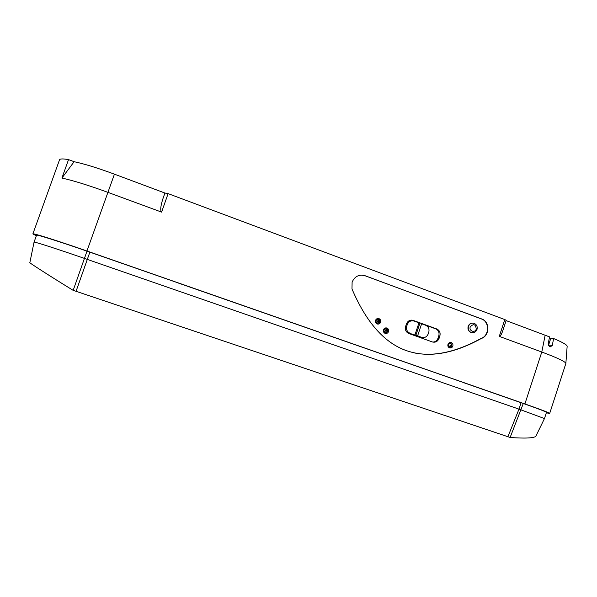 <?xml version="1.0" encoding="UTF-8"?>
<svg xmlns="http://www.w3.org/2000/svg" width="597" height="597" viewBox="0 0 597 597"><rect width="100%" height="100%" fill="white"/><g stroke="black" fill="none" stroke-linecap="round" stroke-linejoin="round"><path stroke-width="0.9" d="M473.003 323.096C470.712 322.962 469.1 324.044 468.175 326.335C467.511 329.328 468.488 331.395 471.115 332.522L471.966 332.678M377.782 319.171L375.595 320.589L376.797 323.275L377.334 323.395L376.797 323.275L375.662 320.604L378.229 319.276L379.543 321.962L376.871 323.283L379.468 321.97M377.244 323.999L379.714 322.089C380.102 320.402 379.55 319.208 378.05 318.5L377.946 318.462M383.498 331.731L385.072 332.641M448.243 346.79L449.235 347.111M380.61 322.208C380.998 320.514 380.446 319.313 378.946 318.604C377.356 318.231 376.214 318.82 375.52 320.38C375.125 322.044 375.662 323.238 377.132 323.962C378.737 324.372 379.901 323.79 380.61 322.208M388.543 331.589C388.931 329.932 388.401 328.746 386.946 328.029C385.349 327.611 384.192 328.201 383.483 329.783C383.087 331.417 383.61 332.596 385.028 333.335C386.647 333.775 387.819 333.193 388.543 331.589M385.102 333.357L387.625 331.447C388.013 329.798 387.483 328.611 386.035 327.895L385.953 327.865M452.832 346.103C453.213 344.447 452.683 343.275 451.242 342.596C449.728 342.245 448.638 342.827 447.974 344.357C447.593 345.999 448.108 347.163 449.526 347.85C451.056 348.23 452.16 347.648 452.832 346.103M451.877 344.827L450.28 342.469M352.111 282.217L351.984 288.955C365.409 320.432 382.319 340.514 402.721 349.215C425.139 358.573 451.339 354.999 481.324 338.484C489.794 335.88 490.07 321.596 481.689 318.955L363.655 275.247C358.193 274.627 354.349 276.956 352.111 282.217M546.33 412.833L549.688 413.437C549.3 412.773 541.031 409.602 524.897 403.938L86.946 251.009C57.722 240.785 32.335 232.8 32.872 233.912L36.342 235.778M419.982 322.947L415.908 335.156L417.639 335.775L421.706 323.574L419.982 322.947L418.967 322.828L414.908 334.999L408.52 333.014L421.661 337.417M418.967 322.828L413.863 320.977C410.803 320.335 408.609 321.529 407.288 324.559L406.766 326.111C405.99 329.44 407.057 331.813 409.975 333.23L408.52 333.014M414.333 352.909C433.997 356.902 456.227 352.073 481.033 338.439C489.495 335.842 489.764 321.567 481.398 318.932L364.998 275.695L361.275 275.083M405.624 326.41C404.856 329.723 405.915 332.096 408.818 333.507L432.385 341.962C435.467 342.708 437.691 341.536 439.049 338.447L439.862 335.984C440.631 332.686 439.579 330.335 436.713 328.94L413.02 320.343C409.967 319.701 407.781 320.895 406.46 323.917L405.624 326.41M385.707 328.492L384.035 328.813M449.392 347.797L451.668 346.096M449.907 343.066L448.862 343.044M432.706 342.059C435.235 342.036 436.989 340.783 437.982 338.283L438.795 335.827C439.564 332.544 438.511 330.201 435.653 328.805L421.654 323.723M419.288 322.865L411.564 320.111M412.154 320.753L408.176 321.365M406.057 331.134L408.505 333.007M506.107 320.596L549.553 336.887L548.18 343.842L549.449 346.566L550.27 346.887L552.277 345.469L553.62 338.529C562.74 342.372 567.254 344.984 567.15 346.35L565.859 363.386M32.872 233.912L59.521 159.832C59.954 158.72 62.961 158.645 68.536 159.615L74.125 161.705C84.475 163.899 97.908 168.048 114.43 174.167L164.876 193.025L168.115 193.629L504.793 319.567L506.211 320.298L502.764 330.79C501.361 334.783 500.196 336.641 499.279 336.372L504.793 319.567M176.309 282.269L86.998 251.158C59.752 241.628 36.059 234.173 36.544 235.211L34.051 242.151C33.656 241.382 57.26 248.971 84.423 258.404L87.296 259.404L89.871 252.165L76.058 291.299L73.043 290.284C51.805 277.247 28.156 262.113 29.85 262.65L34.044 242.173M464.556 382.916L176.287 282.336M523.285 403.49L521.077 402.721L518.987 409.132L544.471 418.564L546.471 412.378C546.098 411.751 538.367 408.788 523.285 403.49L510.122 437.467L507.913 436.72L518.987 409.132L507.913 436.72L76.058 291.299L87.296 259.404L518.987 409.132L521.077 402.721L464.533 382.976M535.8 436.303L535.763 436.385C533.479 438.146 524.972 438.519 510.226 437.504L510.122 437.467M549.688 413.437L565.852 363.498C565.687 361.775 557.665 357.954 541.792 352.021L499.279 336.372M164.876 193.025L162.832 199.01C160.533 206.308 160.13 210.681 161.6 212.114L107.833 192.331C88.311 185.219 73.006 180.466 61.901 178.078L68.536 159.615M548.971 343.894L548.203 343.73M553.62 338.529L550.822 338.2L548.613 344.991L552.277 345.469M61.901 178.078L74.125 161.705M548.389 345.499L548.613 344.991M417.639 335.775L421.527 337.372C424.639 338.126 426.877 336.954 428.243 333.85L428.758 332.313C429.527 328.999 428.467 326.634 425.571 325.223L421.631 323.798M415.908 335.156L414.908 334.999M472.705 332.73L471.406 332.559C468.779 331.432 467.794 329.365 468.458 326.365C469.526 323.843 471.309 322.805 473.817 323.231C476.607 324.335 477.667 326.41 477.003 329.44C475.921 331.999 474.055 333.044 471.406 332.559L471.115 332.522M470.242 326.872C468.712 331.022 475.018 333.327 476.257 329.081C475.637 324.149 473.63 323.41 470.242 326.872M377.371 321.111C377.505 322.126 377.931 322.276 378.647 321.567C378.513 320.559 378.088 320.402 377.371 321.111M449.802 347.208L449.205 347.103L448.034 344.484L450.489 343.163L451.795 345.79L448.653 347.006M449.795 345.014L451.011 345.447L449.795 345.014M385.669 332.716L384.893 332.581L383.729 329.925L386.326 328.611L387.602 331.275C386.908 332.551 386.005 332.984 384.893 332.581L384.438 332.507M385.453 330.447C385.587 331.454 386.005 331.611 386.714 330.902C386.58 329.887 386.162 329.738 385.453 330.447M73.185 290.329L86.998 251.158M545.158 335.201L541.792 352.021L524.897 403.938M161.6 212.114L168.115 193.629M86.946 251.009L114.43 174.167M162.832 199.01L164.988 192.868M412.236 320.305L413.228 320.41M435.653 328.805L436.713 328.94M438.795 335.827L439.862 335.984M437.982 338.283L439.049 338.447M407.288 324.559L406.288 324.432M406.766 326.111L405.773 325.977M421.527 337.372L420.004 337.133M378.05 318.5L378.946 318.604M386.035 327.895L386.946 328.029M450.422 342.462L451.242 342.596M535.763 436.385L544.471 418.549M412.034 320.238L413.02 320.343"/></g></svg>
